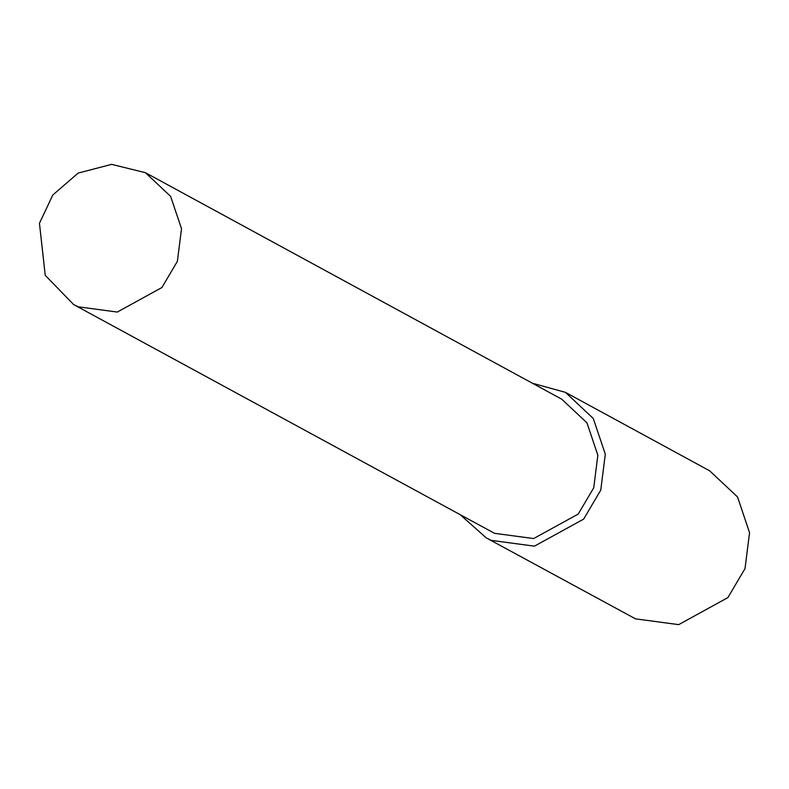 <?xml version="1.0" encoding="UTF-8"?>
<svg xmlns="http://www.w3.org/2000/svg" width="789" height="789" viewBox="0 0 789 789"><rect width="100%" height="100%" fill="white"/><g stroke="black" fill="none" stroke-linecap="round" stroke-linejoin="round"><path stroke-width="1.18" d="M78.15 306.803L117.285 312.059L161.893 287.541L177.397 261.277L181.509 228.702L170.611 196.353L145.393 172.673L111.634 164.359L78.17 173.087L52.814 194.991L39.45 223.277L45.229 275.322L73.633 304.564L78.15 306.803M460.697 515.138L486.271 537.891L635.5 618.842L678.678 624.641L727.902 597.589L745.013 568.613L749.55 532.664L737.537 496.971L709.696 470.836L565.447 392.36L532.457 383.247M486.271 537.891L491.251 540.366L534.429 546.166L583.653 519.113L600.764 490.127L605.301 454.178L593.279 418.486L565.447 392.36M73.633 304.564L494.496 533.315L533.62 538.562L578.238 514.053L593.742 487.789L597.845 455.204L586.957 422.865L561.738 399.185L145.393 172.673"/></g></svg>
